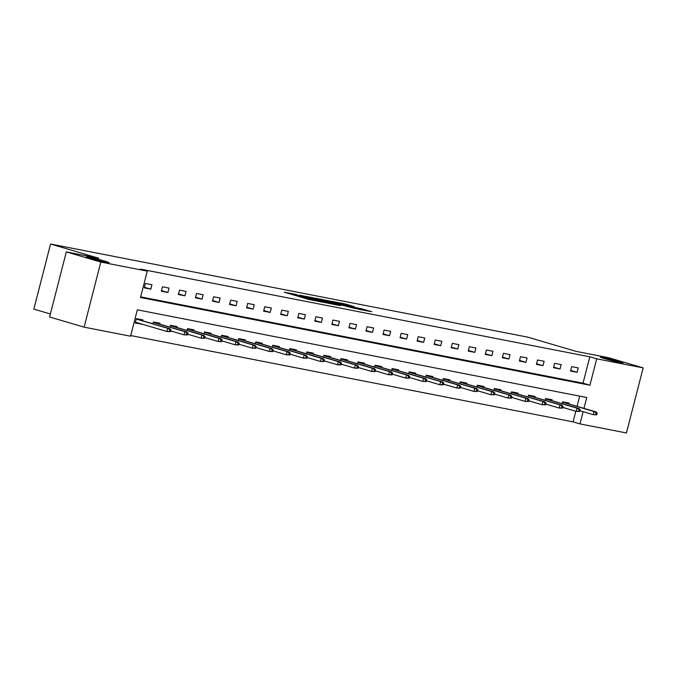 <?xml version="1.0" encoding="UTF-8"?>
<svg xmlns="http://www.w3.org/2000/svg" width="677" height="677" viewBox="0 0 677 677"><rect width="100%" height="100%" fill="white"/><g stroke="black" fill="none" stroke-linecap="round" stroke-linejoin="round"><path stroke-width="1.02" d="M297.025 294.639L284.213 292.185L308.602 299.369L322.692 302.23L298.684 295.697L294.554 294.343L297.025 294.639M604.688 358.666A11.636 0.525 14.4 0 0 616.535 361.772A11.636 0.525 14.4 0 0 622.95 362.931A11.636 0.525 14.4 0 0 618.676 361.4A11.636 0.525 14.4 0 0 606.837 358.302A11.636 0.525 14.4 0 0 600.414 357.143A11.636 0.525 14.4 0 0 604.688 358.666M90.777 258.394A11.636 0.525 14.4 0 0 102.625 261.491A11.636 0.525 14.4 0 0 109.048 262.651A11.636 0.525 14.4 0 0 104.774 261.127A11.636 0.525 14.4 0 0 92.927 258.022A11.636 0.525 14.4 0 0 86.504 256.862A11.636 0.525 14.4 0 0 90.777 258.394M354.477 306.706L344.923 303.897L331.891 301.375L359.36 309.406L371.741 311.682L361.044 308.644L355.256 307.544L361.763 309.609L354.274 307.866L336.461 302.509L354.477 306.706M583.98 408.349L586.764 397.517L137.338 309.829L130.568 336.215L84.117 327.152L49.599 316.988L66.312 251.903L98.884 258.259L50.563 244.033L527.747 337.138L576.068 351.371L608.631 357.727L643.15 367.89L626.437 432.967L579.986 423.904L583.125 411.701M66.312 251.903L100.822 262.067L147.273 271.13L140.503 297.516L589.929 385.213L596.699 358.827L643.15 367.89M140.672 296.864L583.024 383.174L589.794 356.796L140.376 269.099L147.273 271.13M589.794 356.796L596.699 358.827M313.984 297.99L299.175 295.104L323.572 302.289L339.033 305.412L313.984 297.99L313.806 298.692M315.575 298.168L330.664 301.248L355.713 308.661L335.174 303.431L331.205 302.687L340.658 305.657L315.55 298.261M50.563 244.033L33.85 309.11L50.369 313.976M144.277 287.869L150.836 289.147L151.961 284.755L145.403 283.468L144.277 287.869M161.329 291.195L167.888 292.472L169.013 288.08L162.455 286.803L161.329 291.195M178.373 294.52L184.931 295.807L186.065 291.406L179.507 290.128L178.373 294.52M195.425 297.846L201.983 299.132L203.117 294.732L196.558 293.454L195.425 297.846M212.476 301.18L219.035 302.458L220.16 298.058L213.602 296.78L212.476 301.18M229.528 304.506L236.087 305.784L237.212 301.383L230.654 300.106L229.528 304.506M246.58 307.832L253.13 309.11L254.264 304.709L247.706 303.431L246.58 307.832M263.624 311.158L270.182 312.435L271.316 308.043L264.758 306.757L263.624 311.158M280.676 314.483L287.234 315.761L288.36 311.369L281.81 310.091L280.676 314.483M297.728 317.809L304.286 319.087L305.412 314.695L298.853 313.417L297.728 317.809M314.78 321.135L321.338 322.421L322.464 318.021L315.905 316.743L314.78 321.135M331.823 324.469L338.382 325.747L339.515 321.347L332.957 320.069L331.823 324.469M348.875 327.795L355.433 329.073L356.567 324.672L350.009 323.394L348.875 327.795M365.927 331.121L372.485 332.399L373.611 327.998L367.052 326.72L365.927 331.121M382.979 334.446L389.537 335.724L390.663 331.332L384.104 330.046L382.979 334.446M400.031 337.772L406.589 339.05L407.715 334.658L401.156 333.372L400.031 337.772M417.074 341.098L423.633 342.376L424.767 337.984L418.208 336.706L417.074 341.098M434.126 344.424L440.685 345.71L441.819 341.31L435.26 340.032L434.126 344.424M451.178 347.75L457.737 349.036L458.862 344.635L452.304 343.357L451.178 347.75M468.23 351.084L474.789 352.362L475.914 347.961L469.356 346.683L468.23 351.084M485.282 354.409L491.832 355.687L492.966 351.287L486.408 350.009L485.282 354.409M502.326 357.735L508.884 359.013L510.018 354.613L503.46 353.335L502.326 357.735M519.377 361.061L525.936 362.339L527.061 357.947L520.511 356.661L519.377 361.061M536.429 364.387L542.988 365.665L544.113 361.273L537.555 359.986L536.429 364.387M553.481 367.713L560.04 368.99L561.165 364.598L554.607 363.321L553.481 367.713M570.525 371.038L577.083 372.325L578.217 367.924L571.659 366.646L570.525 371.038M130.737 335.555L573.089 421.873L575.814 411.244M577.083 406.318L579.69 396.138M142.72 320.754L142.932 319.933L136.373 318.647L135.248 323.047L141.857 324.105M152.96 323.775L153.425 321.981L159.984 323.259L159.772 324.088M170.012 327.101L170.469 325.307L177.027 326.585L176.815 327.414M187.064 330.427L187.521 328.633L194.079 329.911L193.867 330.74M204.115 333.753L204.572 331.958L211.131 333.236L210.919 334.066M221.159 337.078L221.624 335.284L228.183 336.562L227.971 337.391M238.211 340.413L238.676 338.61L245.235 339.888L245.015 340.717M255.263 343.738L255.72 341.936L262.278 343.222L262.067 344.043M272.315 347.064L272.772 345.262L279.33 346.548L279.119 347.369M289.358 350.39L289.824 348.596L296.382 349.874L296.171 350.703M306.41 353.716L306.876 351.922L313.434 353.199L313.223 354.029M323.462 357.041L323.928 355.247L330.478 356.525L330.266 357.354M340.514 360.367L340.971 358.573L347.529 359.851L347.318 360.68M357.566 363.693L358.023 361.899L364.581 363.177L364.37 364.006M374.609 367.027L375.075 365.225L381.633 366.502L381.422 367.332M391.661 370.353L392.127 368.55L398.685 369.837L398.474 370.657M408.713 373.679L409.179 371.885L415.729 373.162L415.517 373.992M425.765 377.004L426.222 375.21L432.781 376.488L432.569 377.317M442.817 380.33L443.274 378.536L449.833 379.814L449.621 380.643M459.861 383.656L460.326 381.862L466.885 383.14L466.673 383.969M476.913 386.982L477.378 385.188L483.937 386.465L483.716 387.295M493.965 390.316L494.422 388.513L500.98 389.791L500.768 390.621M511.017 393.642L511.473 391.839L518.032 393.125L517.82 393.946M528.06 396.967L528.525 395.165L535.084 396.451L534.872 397.272M545.112 400.293L545.577 398.499L552.136 399.777L551.924 400.606M562.164 403.619L562.629 401.825L569.179 403.103L568.968 403.932M84.117 327.152L100.822 262.067M573.089 421.873L579.986 423.904M583.024 383.174L589.929 385.213M141.798 324.325L137.431 323.039M150.836 289.147L144.429 287.268M167.888 292.472L161.481 290.594M184.931 295.807L178.533 293.92M201.983 299.132L195.585 297.245M219.035 302.458L212.629 300.571M236.087 305.784L229.681 303.897M253.13 309.11L246.733 307.223M270.182 312.435L263.785 310.548M287.234 315.761L280.828 313.883M304.286 319.087L297.88 317.208M321.338 322.421L314.932 320.534M338.382 325.747L331.984 323.86M355.433 329.073L349.036 327.186M372.485 332.399L366.079 330.511M389.537 335.724L383.131 333.837M406.589 339.05L400.183 337.163M423.633 342.376L417.235 340.497M440.685 345.71L434.287 343.823M457.737 349.036L451.331 347.149M474.789 352.362L468.382 350.474M491.832 355.687L485.434 353.8M508.884 359.013L502.486 357.126M525.936 362.339L519.538 360.452M542.988 365.665L536.582 363.786M560.04 368.99L553.634 367.112M577.083 372.325L570.686 370.437M301.976 295.705L328.032 303.008L301.976 295.705M327.338 301.02L319.84 299.268L329.682 302.17L333.651 302.915L327.338 301.02M137.49 322.819L135.341 322.684M170.502 331.628L170.951 329.868L169.859 329.657L169.402 331.417L170.502 331.628L166.991 331.51L167.803 328.345L169.775 328.726L136.297 318.952M169.859 329.657L167.803 328.345L136.272 319.053M169.402 331.417L166.991 331.51L135.459 322.218M169.775 328.726L170.951 329.868M187.546 334.954L188.003 333.202L186.911 332.982L186.454 334.743L187.546 334.954L184.042 334.836L184.855 331.671L186.827 332.052L153.349 322.277M186.911 332.982L184.855 331.671L153.315 322.379M186.454 334.743L184.042 334.836L170.689 330.901M186.827 332.052L188.003 333.202M204.598 338.28L205.046 336.528L203.955 336.308L203.506 338.068L204.598 338.28L201.094 338.161L201.907 334.997L203.87 335.377L170.392 325.603M203.955 336.308L201.907 334.997L170.367 325.705M203.506 338.068L201.094 338.161L187.732 334.226M203.87 335.377L205.046 336.528M221.65 341.614L222.098 339.854L221.007 339.642L220.558 341.394L221.65 341.614L218.146 341.487L218.959 338.322L220.922 338.703L187.444 328.929M221.007 339.642L218.959 338.322L187.419 329.039M220.558 341.394L218.146 341.487L204.784 337.552M220.922 338.703L222.098 339.854M238.702 344.94L239.15 343.18L238.059 342.968L237.61 344.728L238.702 344.94L235.19 344.813L236.002 341.648L237.974 342.029L204.496 332.255M238.059 342.968L236.002 341.648L204.471 332.365M237.61 344.728L235.19 344.813L221.836 340.878M237.974 342.029L239.15 343.18M255.745 348.266L256.202 346.506L255.111 346.294L254.654 348.054L255.745 348.266L252.242 348.139L253.054 344.974L255.026 345.363L221.548 335.58M255.111 346.294L253.054 344.974L221.523 335.69M254.654 348.054L252.242 348.139L238.888 344.212M255.026 345.363L256.202 346.506M272.797 351.591L273.254 349.831L272.154 349.62L271.705 351.38L272.797 351.591L269.294 351.465L270.106 348.3L272.078 348.689L238.6 338.906M272.154 349.62L270.106 348.3L238.566 339.016M271.705 351.38L269.294 351.465L255.94 347.538M272.078 348.689L273.254 349.831M289.849 354.917L290.298 353.157L289.206 352.945L288.757 354.706L289.849 354.917L286.346 354.799L287.158 351.625L289.121 352.015L255.644 342.24M289.206 352.945L287.158 351.625L255.618 342.342M288.757 354.706L286.346 354.799L272.983 350.864M289.121 352.015L290.298 353.157M306.901 358.243L307.35 356.483L306.258 356.271L305.809 358.031L306.901 358.243L303.398 358.125L304.21 354.96L306.173 355.34L272.696 345.566M306.258 356.271L304.21 354.96L272.67 345.668M305.809 358.031L303.398 358.125L290.035 354.189M306.173 355.34L307.35 356.483M323.953 361.569L324.401 359.817L323.31 359.597L322.853 361.357L323.953 361.569L320.441 361.45L321.253 358.285L323.225 358.666L289.748 348.892M323.31 359.597L321.253 358.285L289.722 348.993M322.853 361.357L320.441 361.45L307.087 357.515M323.225 358.666L324.401 359.817M340.996 364.903L341.453 363.143L340.362 362.923L339.905 364.683L340.996 364.903L337.493 364.776L338.305 361.611L340.277 361.992L306.799 352.218M340.362 362.923L338.305 361.611L306.774 352.319M339.905 364.683L337.493 364.776L324.139 360.841M340.277 361.992L341.453 363.143M358.048 368.229L358.505 366.469L357.405 366.257L356.957 368.009L358.048 368.229L354.545 368.102L355.357 364.937L357.321 365.318L323.851 355.543M357.405 366.257L355.357 364.937L323.818 355.653M356.957 368.009L354.545 368.102L341.191 364.167M357.321 365.318L358.505 366.469M375.1 371.555L375.549 369.794L374.457 369.583L374.009 371.343L375.1 371.555L371.597 371.428L372.409 368.263L374.373 368.643L340.895 358.869M374.457 369.583L372.409 368.263L340.87 358.979M374.009 371.343L371.597 371.428L358.235 367.493M374.373 368.643L375.549 369.794M392.152 374.88L392.601 373.12L391.509 372.909L391.061 374.669L392.152 374.88L388.64 374.753L389.461 371.588L391.424 371.978L357.947 362.195M391.509 372.909L389.461 371.588L357.921 362.305M391.061 374.669L388.64 374.753L375.286 370.827M391.424 371.978L392.601 373.12M409.204 378.206L409.653 376.446L408.561 376.234L408.104 377.994L409.204 378.206L405.692 378.079L406.505 374.914L408.476 375.303L374.999 365.529M408.561 376.234L406.505 374.914L374.973 365.631M408.104 377.994L405.692 378.079L392.338 374.153M408.476 375.303L409.653 376.446M426.248 381.532L426.705 379.772L425.613 379.56L425.156 381.32L426.248 381.532L422.744 381.413L423.557 378.24L425.528 378.629L392.051 368.855M425.613 379.56L423.557 378.24L392.017 368.957M425.156 381.32L422.744 381.413L409.39 377.478M425.528 378.629L426.705 379.772M443.3 384.858L443.748 383.097L442.656 382.886L442.208 384.646L443.3 384.858L439.796 384.739L440.609 381.574L442.572 381.955L409.094 372.181M442.656 382.886L440.609 381.574L409.069 372.282M442.208 384.646L439.796 384.739L426.434 380.804M442.572 381.955L443.748 383.097M460.352 388.183L460.8 386.432L459.708 386.212L459.26 387.972L460.352 388.183L456.848 388.065L457.66 384.9L459.624 385.281L426.146 375.507M459.708 386.212L457.66 384.9L426.121 375.608M459.26 387.972L456.848 388.065L443.486 384.13M459.624 385.281L460.8 386.432M477.403 391.518L477.852 389.757L476.76 389.546L476.312 391.298L477.403 391.518L473.892 391.391L474.704 388.226L476.676 388.606L443.198 378.832M476.76 389.546L474.704 388.226L443.173 378.934M476.312 391.298L473.892 391.391L460.538 387.456M476.676 388.606L477.852 389.757M494.447 394.843L494.904 393.083L493.812 392.872L493.355 394.632L494.447 394.843L490.943 394.716L491.756 391.551L493.728 391.932L460.25 382.158M493.812 392.872L491.756 391.551L460.225 382.268M493.355 394.632L490.943 394.716L477.59 390.781M493.728 391.932L494.904 393.083M511.499 398.169L511.956 396.409L510.856 396.197L510.407 397.958L511.499 398.169L507.995 398.042L508.808 394.877L510.78 395.258L477.302 385.484M510.856 396.197L508.808 394.877L477.268 385.594M510.407 397.958L507.995 398.042L494.642 394.107M510.78 395.258L511.956 396.409M528.551 401.495L528.999 399.735L527.908 399.523L527.459 401.283L528.551 401.495L525.047 401.368L525.86 398.203L527.823 398.592L494.345 388.81M527.908 399.523L525.86 398.203L494.32 388.92M527.459 401.283L525.047 401.368L511.685 397.441M527.823 398.592L528.999 399.735M545.603 404.821L546.051 403.06L544.96 402.849L544.511 404.609L545.603 404.821L542.099 404.702L542.912 401.529L544.875 401.918L511.397 392.144M544.96 402.849L542.912 401.529L511.372 392.245M544.511 404.609L542.099 404.702L528.737 400.767M544.875 401.918L546.051 403.06M562.655 408.146L563.103 406.386L562.012 406.175L561.555 407.935L562.655 408.146L559.143 408.028L559.955 404.863L561.927 405.244L528.449 395.47M562.012 406.175L559.955 404.863L528.424 395.571M561.555 407.935L559.143 408.028L545.789 404.093M561.927 405.244L563.103 406.386M579.698 411.472L580.155 409.72L579.063 409.5L578.607 411.261L579.698 411.472L576.195 411.354L577.007 408.189L578.979 408.57L545.501 398.795M579.063 409.5L577.007 408.189L545.476 398.897M578.607 411.261L576.195 411.354L562.841 407.419M578.979 408.57L580.155 409.72M596.75 414.806L597.207 413.046L596.107 412.826L595.658 414.586L596.75 414.806L593.247 414.679L594.059 411.514L596.022 411.895L562.553 402.121M596.107 412.826L594.059 411.514L562.519 402.223M595.658 414.586L593.247 414.679L579.893 410.744M596.022 411.895L597.207 413.046M296.475 295.79L296.653 295.096M298.506 296.391L298.684 295.697M306.199 298.659L306.461 297.643M309.076 299.496L309.254 298.802M311.141 299.996L311.293 299.403M311.403 297.982L311.555 297.381M328.083 301.24L328.235 300.639M330.486 301.942L330.664 301.248M360.892 309.254L361.044 308.644M363.244 310.159L363.473 309.254M344.762 304.489L344.923 303.897M347.174 305.192L347.352 304.498M294.343 295.164L294.554 294.343M306.952 298.879L307.163 298.058"/></g></svg>
